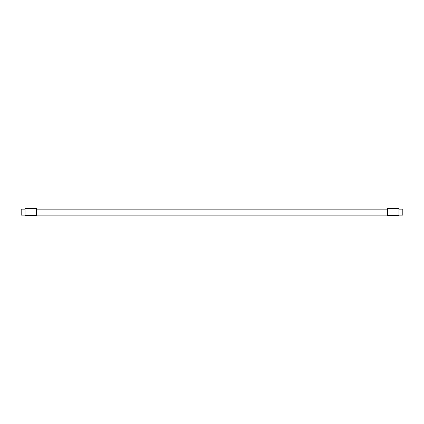 <?xml version="1.0" encoding="UTF-8"?>
<svg xmlns="http://www.w3.org/2000/svg" width="424" height="424" viewBox="0 0 424 424"><rect width="100%" height="100%" fill="white"/><g stroke="black" fill="none" stroke-linecap="round" stroke-linejoin="round"><path stroke-width="0.64" d="M387.536 215.53L387.536 208.47L398.984 208.47L398.984 215.53L387.536 215.53M25.016 215.127L21.2 215.127L21.2 209.175L25.016 209.175M36.464 215.127L387.536 215.127M398.984 215.127L402.8 215.127L402.8 209.175L398.984 209.175M36.464 209.175L387.536 209.175M25.016 215.53L25.016 208.47L36.464 208.47L36.464 215.53L25.016 215.53"/></g></svg>
